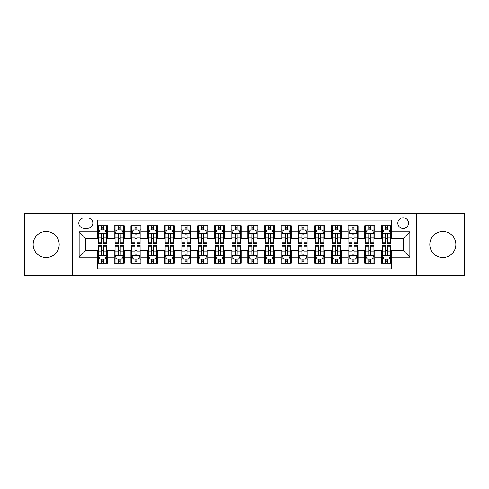 <?xml version="1.0" encoding="UTF-8"?>
<svg xmlns="http://www.w3.org/2000/svg" width="489" height="489" viewBox="0 0 489 489"><rect width="100%" height="100%" fill="white"/><g stroke="black" fill="none" stroke-linecap="round" stroke-linejoin="round"><path stroke-width="0.73" d="M442.838 231.474A13.026 13.026 0 0 0 429.813 244.5A13.026 13.026 0 0 0 442.838 257.526A13.026 13.026 0 0 0 455.864 244.5A13.026 13.026 0 0 0 442.838 231.474M46.162 231.474A13.026 13.026 0 0 0 33.136 244.5A13.026 13.026 0 0 0 46.162 257.526A13.026 13.026 0 0 0 59.187 244.5A13.026 13.026 0 0 0 46.162 231.474M403.168 217.776A5.342 5.342 0 0 0 397.826 223.118A5.342 5.342 0 0 0 403.168 228.467A5.342 5.342 0 0 0 408.517 223.118A5.342 5.342 0 0 0 403.168 217.776M416.53 275.399L464.55 275.399L464.55 213.601L416.53 213.601L416.53 275.399L72.47 275.399L72.47 213.601L24.45 213.601L24.45 275.399L72.47 275.399M391.481 225.71L381.457 225.71L381.457 231.804L374.776 231.804L374.776 238.485L381.457 238.485L381.457 231.804M374.776 231.804L374.776 225.71L364.757 225.71L364.757 231.804L358.076 231.804L358.076 238.485L364.757 238.485L364.757 231.804M358.076 231.804L358.076 225.71L348.052 225.71L348.052 231.804L341.371 231.804L341.371 238.485L348.052 238.485L348.052 231.804M341.371 231.804L341.371 225.71L331.353 225.71L331.353 231.804L324.672 231.804L324.672 238.485L331.353 238.485L331.353 231.804M324.672 231.804L324.672 225.71L314.647 225.71L314.647 231.804L307.966 231.804L307.966 238.485L314.647 238.485L314.647 231.804M307.966 231.804L307.966 225.71L297.948 225.71L297.948 231.804L291.267 231.804L291.267 238.485L297.948 238.485L297.948 231.804M291.267 231.804L291.267 225.71L281.242 225.71L281.242 231.804L274.561 231.804L274.561 238.485L281.242 238.485L281.242 231.804M274.561 231.804L274.561 225.71L264.543 225.71L264.543 231.804L257.862 231.804L257.862 238.485L264.543 238.485L264.543 231.804M257.862 231.804L257.862 225.71L247.837 225.71L247.837 231.804L241.163 231.804L241.163 238.485L247.837 238.485L247.837 231.804M241.163 231.804L241.163 225.71L231.138 225.71L231.138 231.804L224.457 231.804L224.457 238.485L231.138 238.485L231.138 231.804M224.457 231.804L224.457 225.71L214.439 225.71L214.439 231.804L207.758 231.804L207.758 238.485L214.439 238.485L214.439 231.804M207.758 231.804L207.758 225.71L197.733 225.71L197.733 231.804L191.052 231.804L191.052 238.485L197.733 238.485L197.733 231.804M191.052 231.804L191.052 225.71L181.034 225.71L181.034 231.804L174.353 231.804L174.353 238.485L181.034 238.485L181.034 231.804M174.353 231.804L174.353 225.71L164.328 225.71L164.328 231.804L157.647 231.804L157.647 238.485L164.328 238.485L164.328 231.804M157.647 231.804L157.647 225.71L147.629 225.71L147.629 231.804L140.948 231.804L140.948 238.485L147.629 238.485L147.629 231.804M140.948 231.804L140.948 225.71L130.924 225.71L130.924 231.804L124.243 231.804L124.243 238.485L130.924 238.485L130.924 231.804M124.243 231.804L124.243 225.71L114.224 225.71L114.224 238.485L107.543 238.485L107.543 225.71L97.519 225.71M97.519 263.29L107.543 263.29L107.543 250.515L114.224 250.515L114.224 263.29L124.243 263.29L124.243 250.515L130.924 250.515L130.924 257.196L124.243 257.196M130.924 257.196L130.924 263.29L140.948 263.29L140.948 250.515L147.629 250.515L147.629 257.196L140.948 257.196M147.629 257.196L147.629 263.29L157.647 263.29L157.647 250.515L164.328 250.515L164.328 257.196L157.647 257.196M164.328 257.196L164.328 263.29L174.353 263.29L174.353 250.515L181.034 250.515L181.034 257.196L174.353 257.196M181.034 257.196L181.034 263.29L191.052 263.29L191.052 250.515L197.733 250.515L197.733 257.196L191.052 257.196M197.733 257.196L197.733 263.29L207.758 263.29L207.758 250.515L214.439 250.515L214.439 257.196L207.758 257.196M214.439 257.196L214.439 263.29L224.457 263.29L224.457 250.515L231.138 250.515L231.138 257.196L224.457 257.196M231.138 257.196L231.138 263.29L241.163 263.29L241.163 250.515L247.837 250.515L247.837 257.196L241.163 257.196M247.837 257.196L247.837 263.29L257.862 263.29L257.862 250.515L264.543 250.515L264.543 257.196L257.862 257.196M264.543 257.196L264.543 263.29L274.561 263.29L274.561 250.515L281.242 250.515L281.242 257.196L274.561 257.196M281.242 257.196L281.242 263.29L291.267 263.29L291.267 250.515L297.948 250.515L297.948 257.196L291.267 257.196M297.948 257.196L297.948 263.29L307.966 263.29L307.966 250.515L314.647 250.515L314.647 257.196L307.966 257.196M314.647 257.196L314.647 263.29L324.672 263.29L324.672 250.515L331.353 250.515L331.353 257.196L324.672 257.196M331.353 257.196L331.353 263.29L341.371 263.29L341.371 250.515L348.052 250.515L348.052 257.196L341.371 257.196M348.052 257.196L348.052 263.29L358.076 263.29L358.076 250.515L364.757 250.515L364.757 257.196L358.076 257.196M364.757 257.196L364.757 263.29L374.776 263.29L374.776 250.515L381.457 250.515L381.457 257.196L374.776 257.196M83.992 228.302L87.665 228.302A5.177 5.177 0 0 0 92.843 223.118A5.177 5.177 0 0 0 87.665 217.941L83.992 217.941A5.177 5.177 0 0 0 78.815 223.118A5.177 5.177 0 0 0 83.992 228.302M416.53 213.601L72.47 213.601M391.481 231.804L391.481 220.117L97.519 220.117L97.519 238.485L85.832 238.485L85.832 250.515L97.519 250.515L97.519 268.883L391.481 268.883L391.481 250.515L403.168 250.515L403.168 238.485L391.481 238.485L391.481 231.804L409.849 231.804L409.849 257.196L391.481 257.196M97.519 257.196L79.151 257.196L79.151 231.804L97.519 231.804M381.457 257.196L381.457 263.29L391.481 263.29M97.519 229.885L98.356 229.885M101.529 229.885L103.534 229.885M106.706 229.885L107.543 229.885M97.519 238.32L98.356 238.32M101.529 238.32L103.534 238.32M106.706 238.32L107.543 238.32M97.519 250.68L98.356 250.68M101.529 250.68L103.534 250.68M106.706 250.68L107.543 250.68M97.519 259.115L98.356 259.115M101.529 259.115L103.534 259.115M106.706 259.115L107.543 259.115M114.224 238.32L115.062 238.32M118.234 238.32L120.239 238.32M123.411 238.32L124.243 238.32M114.224 229.885L115.062 229.885M118.234 229.885L120.239 229.885M123.411 229.885L124.243 229.885M114.224 250.68L115.062 250.68M118.234 250.68L120.239 250.68M123.411 250.68L124.243 250.68M114.224 259.115L115.062 259.115M118.234 259.115L120.239 259.115M123.411 259.115L124.243 259.115M130.924 250.68L131.761 250.68M134.933 250.68L136.938 250.68M140.111 250.68L140.948 250.68M130.924 259.115L131.761 259.115M134.933 259.115L136.938 259.115M140.111 259.115L140.948 259.115M130.924 229.885L131.761 229.885M134.933 229.885L136.938 229.885M140.111 229.885L140.948 229.885M130.924 238.32L131.761 238.32M134.933 238.32L136.938 238.32M140.111 238.32L140.948 238.32M147.629 250.68L148.46 250.68M151.639 250.68L153.638 250.68M156.816 250.68L157.647 250.68M147.629 259.115L148.46 259.115M151.639 259.115L153.638 259.115M156.816 259.115L157.647 259.115M147.629 229.885L148.46 229.885M151.639 229.885L153.638 229.885M156.816 229.885L157.647 229.885M147.629 238.32L148.46 238.32M151.639 238.32L153.638 238.32M156.816 238.32L157.647 238.32M164.328 250.68L165.166 250.68M168.338 250.68L170.343 250.68M173.516 250.68L174.353 250.68M164.328 259.115L165.166 259.115M168.338 259.115L170.343 259.115M173.516 259.115L174.353 259.115M164.328 229.885L165.166 229.885M168.338 229.885L170.343 229.885M173.516 229.885L174.353 229.885M164.328 238.32L165.166 238.32M168.338 238.32L170.343 238.32M173.516 238.32L174.353 238.32M181.034 250.68L181.865 250.68M185.038 250.68L187.042 250.68M190.221 250.68L191.052 250.68M181.034 259.115L181.865 259.115M185.038 259.115L187.042 259.115M190.221 259.115L191.052 259.115M181.034 229.885L181.865 229.885M185.038 229.885L187.042 229.885M190.221 229.885L191.052 229.885M181.034 238.32L181.865 238.32M185.038 238.32L187.042 238.32M190.221 238.32L191.052 238.32M197.733 250.68L198.571 250.68M201.743 250.68L203.748 250.68M206.92 250.68L207.758 250.68M197.733 259.115L198.571 259.115M201.743 259.115L203.748 259.115M206.92 259.115L207.758 259.115M197.733 229.885L198.571 229.885M201.743 229.885L203.748 229.885M206.92 229.885L207.758 229.885M197.733 238.32L198.571 238.32M201.743 238.32L203.748 238.32M206.92 238.32L207.758 238.32M214.439 250.68L215.27 250.68M218.442 250.68L220.447 250.68M223.62 250.68L224.457 250.68M214.439 259.115L215.27 259.115M218.442 259.115L220.447 259.115M223.62 259.115L224.457 259.115M214.439 229.885L215.27 229.885M218.442 229.885L220.447 229.885M223.62 229.885L224.457 229.885M214.439 238.32L215.27 238.32M218.442 238.32L220.447 238.32M223.62 238.32L224.457 238.32M231.138 250.68L231.975 250.68M235.148 250.68L237.153 250.68M240.325 250.68L241.163 250.68M231.138 259.115L231.975 259.115M235.148 259.115L237.153 259.115M240.325 259.115L241.163 259.115M231.138 229.885L231.975 229.885M235.148 229.885L237.153 229.885M240.325 229.885L241.163 229.885M231.138 238.32L231.975 238.32M235.148 238.32L237.153 238.32M240.325 238.32L241.163 238.32M247.837 250.68L248.675 250.68M251.847 250.68L253.852 250.68M257.025 250.68L257.862 250.68M247.837 259.115L248.675 259.115M251.847 259.115L253.852 259.115M257.025 259.115L257.862 259.115M247.837 229.885L248.675 229.885M251.847 229.885L253.852 229.885M257.025 229.885L257.862 229.885M247.837 238.32L248.675 238.32M251.847 238.32L253.852 238.32M257.025 238.32L257.862 238.32M264.543 250.68L265.38 250.68M268.553 250.68L270.558 250.68M273.73 250.68L274.561 250.68M264.543 259.115L265.38 259.115M268.553 259.115L270.558 259.115M273.73 259.115L274.561 259.115M264.543 229.885L265.38 229.885M268.553 229.885L270.558 229.885M273.73 229.885L274.561 229.885M264.543 238.32L265.38 238.32M268.553 238.32L270.558 238.32M273.73 238.32L274.561 238.32M281.242 250.68L282.08 250.68M285.252 250.68L287.257 250.68M290.429 250.68L291.267 250.68M281.242 259.115L282.08 259.115M285.252 259.115L287.257 259.115M290.429 259.115L291.267 259.115M281.242 229.885L282.08 229.885M285.252 229.885L287.257 229.885M290.429 229.885L291.267 229.885M281.242 238.32L282.08 238.32M285.252 238.32L287.257 238.32M290.429 238.32L291.267 238.32M297.948 250.68L298.779 250.68M301.957 250.68L303.962 250.68M307.135 250.68L307.966 250.68M297.948 259.115L298.779 259.115M301.957 259.115L303.962 259.115M307.135 259.115L307.966 259.115M297.948 229.885L298.779 229.885M301.957 229.885L303.962 229.885M307.135 229.885L307.966 229.885M297.948 238.32L298.779 238.32M301.957 238.32L303.962 238.32M307.135 238.32L307.966 238.32M314.647 250.68L315.484 250.68M318.657 250.68L320.662 250.68M323.834 250.68L324.672 250.68M314.647 259.115L315.484 259.115M318.657 259.115L320.662 259.115M323.834 259.115L324.672 259.115M314.647 229.885L315.484 229.885M318.657 229.885L320.662 229.885M323.834 229.885L324.672 229.885M314.647 238.32L315.484 238.32M318.657 238.32L320.662 238.32M323.834 238.32L324.672 238.32M331.353 250.68L332.184 250.68M335.362 250.68L337.361 250.68M340.54 250.68L341.371 250.68M331.353 259.115L332.184 259.115M335.362 259.115L337.361 259.115M340.54 259.115L341.371 259.115M331.353 229.885L332.184 229.885M335.362 229.885L337.361 229.885M340.54 229.885L341.371 229.885M331.353 238.32L332.184 238.32M335.362 238.32L337.361 238.32M340.54 238.32L341.371 238.32M348.052 250.68L348.889 250.68M352.062 250.68L354.067 250.68M357.239 250.68L358.076 250.68M348.052 259.115L348.889 259.115M352.062 259.115L354.067 259.115M357.239 259.115L358.076 259.115M348.052 229.885L348.889 229.885M352.062 229.885L354.067 229.885M357.239 229.885L358.076 229.885M348.052 238.32L348.889 238.32M352.062 238.32L354.067 238.32M357.239 238.32L358.076 238.32M364.757 250.68L365.589 250.68M368.761 250.68L370.766 250.68M373.938 250.68L374.776 250.68M364.757 259.115L365.589 259.115M368.761 259.115L370.766 259.115M373.938 259.115L374.776 259.115M364.757 229.885L365.589 229.885M368.761 229.885L370.766 229.885M373.938 229.885L374.776 229.885M364.757 238.32L365.589 238.32M368.761 238.32L370.766 238.32M373.938 238.32L374.776 238.32M381.457 250.68L382.294 250.68M385.466 250.68L387.471 250.68M390.644 250.68L391.481 250.68M381.457 259.115L382.294 259.115M385.466 259.115L387.471 259.115M390.644 259.115L391.481 259.115M381.457 229.885L382.294 229.885M385.466 229.885L387.471 229.885M390.644 229.885L391.481 229.885M381.457 238.32L382.294 238.32M385.466 238.32L387.471 238.32M390.644 238.32L391.481 238.32M85.832 238.485L79.151 231.804M85.832 250.515L79.151 257.196M409.849 231.804L403.168 238.485M409.849 257.196L403.168 250.515M103.534 227.88L101.529 227.88M106.706 242.134L103.534 242.134L103.534 243.498L106.706 243.498L106.706 233.308L105.037 229.971L100.025 229.971L98.356 233.308L98.356 243.498L101.529 243.498L101.529 242.134L98.356 242.134M98.356 233.308L98.356 225.71M106.706 233.308L106.706 225.71M101.529 229.971L101.529 225.71M103.534 225.71L103.534 229.971M103.534 242.134L103.534 234.561C102.867 233.277 102.201 233.277 101.529 234.561L101.529 242.134M101.529 261.12L103.534 261.12M98.356 246.866L101.529 246.866L101.529 245.502L98.356 245.502L98.356 255.692L100.025 259.029L105.037 259.029L106.706 255.692L106.706 245.502L103.534 245.502L103.534 246.866L106.706 246.866M106.706 255.692L106.706 263.29M98.356 255.692L98.356 263.29M103.534 259.029L103.534 263.29M101.529 263.29L101.529 259.029M101.529 246.866L101.529 254.439C102.195 255.723 102.867 255.723 103.534 254.439L103.534 246.866M120.239 227.88L118.234 227.88M123.411 242.134L120.239 242.134L120.239 243.498L123.411 243.498L123.411 233.308L121.743 229.971L116.73 229.971L115.062 233.308L115.062 243.498L118.234 243.498L118.234 242.134L115.062 242.134M115.062 233.308L115.062 225.71M123.411 233.308L123.411 225.71M118.234 229.971L118.234 225.71M120.239 225.71L120.239 229.971M120.239 242.134L120.239 234.561C119.567 233.277 118.9 233.277 118.234 234.561L118.234 242.134M136.938 227.88L134.933 227.88M140.111 242.134L136.938 242.134L136.938 243.498L140.111 243.498L140.111 233.308L138.442 229.971L133.43 229.971L131.761 233.308L131.761 243.498L134.933 243.498L134.933 242.134L131.761 242.134M131.761 233.308L131.761 225.71M140.111 233.308L140.111 225.71M134.933 229.971L134.933 225.71M136.938 225.71L136.938 229.971M136.938 242.134L136.938 234.561C136.272 233.277 135.606 233.277 134.933 234.561L134.933 242.134M153.638 227.88L151.639 227.88M156.816 242.134L153.638 242.134L153.638 243.498L156.816 243.498L156.816 233.308L155.141 229.971L150.135 229.971L148.46 233.308L148.46 243.498L151.639 243.498L151.639 242.134L148.46 242.134M148.46 233.308L148.46 225.71M156.816 233.308L156.816 225.71M151.639 229.971L151.639 225.71M153.638 225.71L153.638 229.971M153.638 242.134L153.638 234.561C152.971 233.277 152.305 233.277 151.639 234.561L151.639 242.134M170.343 227.88L168.338 227.88M173.516 242.134L170.343 242.134L170.343 243.498L173.516 243.498L173.516 233.308L171.847 229.971L166.835 229.971L165.166 233.308L165.166 243.498L168.338 243.498L168.338 242.134L165.166 242.134M165.166 233.308L165.166 225.71M173.516 233.308L173.516 225.71M168.338 229.971L168.338 225.71M170.343 225.71L170.343 229.971M170.343 242.134L170.343 234.561C169.677 233.277 169.005 233.277 168.338 234.561L168.338 242.134M118.234 261.12L120.239 261.12M115.062 246.866L118.234 246.866L118.234 245.502L115.062 245.502L115.062 255.692L116.73 259.029L121.743 259.029L123.411 255.692L123.411 245.502L120.239 245.502L120.239 246.866L123.411 246.866M123.411 255.692L123.411 263.29M115.062 255.692L115.062 263.29M120.239 259.029L120.239 263.29M118.234 263.29L118.234 259.029M118.234 246.866L118.234 254.439C118.9 255.723 119.567 255.723 120.239 254.439L120.239 246.866M134.933 261.12L136.938 261.12M131.761 246.866L134.933 246.866L134.933 245.502L131.761 245.502L131.761 255.692L133.43 259.029L138.442 259.029L140.111 255.692L140.111 245.502L136.938 245.502L136.938 246.866L140.111 246.866M140.111 255.692L140.111 263.29M131.761 255.692L131.761 263.29M136.938 259.029L136.938 263.29M134.933 263.29L134.933 259.029M134.933 246.866L134.933 254.439C135.6 255.723 136.272 255.723 136.938 254.439L136.938 246.866M151.639 261.12L153.638 261.12M148.46 246.866L151.639 246.866L151.639 245.502L148.46 245.502L148.46 255.692L150.135 259.029L155.141 259.029L156.816 255.692L156.816 245.502L153.638 245.502L153.638 246.866L156.816 246.866M156.816 255.692L156.816 263.29M148.46 255.692L148.46 263.29M153.638 259.029L153.638 263.29M151.639 263.29L151.639 259.029M151.639 246.866L151.639 254.439C152.305 255.723 152.971 255.723 153.638 254.439L153.638 246.866M168.338 261.12L170.343 261.12M165.166 246.866L168.338 246.866L168.338 245.502L165.166 245.502L165.166 255.692L166.835 259.029L171.847 259.029L173.516 255.692L173.516 245.502L170.343 245.502L170.343 246.866L173.516 246.866M173.516 255.692L173.516 263.29M165.166 255.692L165.166 263.29M170.343 259.029L170.343 263.29M168.338 263.29L168.338 259.029M168.338 246.866L168.338 254.439C169.005 255.723 169.671 255.723 170.343 254.439L170.343 246.866M187.042 227.88L185.038 227.88M190.221 242.134L187.042 242.134L187.042 243.498L190.221 243.498L190.221 233.308L188.546 229.971L183.54 229.971L181.865 233.308L181.865 243.498L185.038 243.498L185.038 242.134L181.865 242.134M181.865 233.308L181.865 225.71M190.221 233.308L190.221 225.71M185.038 229.971L185.038 225.71M187.042 225.71L187.042 229.971M187.042 242.134L187.042 234.561C186.376 233.277 185.71 233.277 185.038 234.561L185.038 242.134M185.038 261.12L187.042 261.12M181.865 246.866L185.038 246.866L185.038 245.502L181.865 245.502L181.865 255.692L183.54 259.029L188.546 259.029L190.221 255.692L190.221 245.502L187.042 245.502L187.042 246.866L190.221 246.866M190.221 255.692L190.221 263.29M181.865 255.692L181.865 263.29M187.042 259.029L187.042 263.29M185.038 263.29L185.038 259.029M185.038 246.866L185.038 254.439C185.71 255.723 186.376 255.723 187.042 254.439L187.042 246.866M203.748 227.88L201.743 227.88M206.92 242.134L203.748 242.134L203.748 243.498L206.92 243.498L206.92 233.308L205.252 229.971L200.239 229.971L198.571 233.308L198.571 243.498L201.743 243.498L201.743 242.134L198.571 242.134M198.571 233.308L198.571 225.71M206.92 233.308L206.92 225.71M201.743 229.971L201.743 225.71M203.748 225.71L203.748 229.971M203.748 242.134L203.748 234.561C203.082 233.277 202.409 233.277 201.743 234.561L201.743 242.134M220.447 227.88L218.442 227.88M223.62 242.134L220.447 242.134L220.447 243.498L223.62 243.498L223.62 233.308L221.951 229.971L216.939 229.971L215.27 233.308L215.27 243.498L218.442 243.498L218.442 242.134L215.27 242.134M215.27 233.308L215.27 225.71M223.62 233.308L223.62 225.71M218.442 229.971L218.442 225.71M220.447 225.71L220.447 229.971M220.447 242.134L220.447 234.561C219.781 233.277 219.115 233.277 218.442 234.561L218.442 242.134M237.153 227.88L235.148 227.88M240.325 242.134L237.153 242.134L237.153 243.498L240.325 243.498L240.325 233.308L238.656 229.971L233.644 229.971L231.975 233.308L231.975 243.498L235.148 243.498L235.148 242.134L231.975 242.134M231.975 233.308L231.975 225.71M240.325 233.308L240.325 225.71M235.148 229.971L235.148 225.71M237.153 225.71L237.153 229.971M237.153 242.134L237.153 234.561C236.487 233.277 235.814 233.277 235.148 234.561L235.148 242.134M253.852 227.88L251.847 227.88M257.025 242.134L253.852 242.134L253.852 243.498L257.025 243.498L257.025 233.308L255.356 229.971L250.344 229.971L248.675 233.308L248.675 243.498L251.847 243.498L251.847 242.134L248.675 242.134M248.675 233.308L248.675 225.71M257.025 233.308L257.025 225.71M251.847 229.971L251.847 225.71M253.852 225.71L253.852 229.971M253.852 242.134L253.852 234.561C253.186 233.277 252.52 233.277 251.847 234.561L251.847 242.134M270.558 227.88L268.553 227.88M273.73 242.134L270.558 242.134L270.558 243.498L273.73 243.498L273.73 233.308L272.061 229.971L267.049 229.971L265.38 233.308L265.38 243.498L268.553 243.498L268.553 242.134L265.38 242.134M265.38 233.308L265.38 225.71M273.73 233.308L273.73 225.71M268.553 229.971L268.553 225.71M270.558 225.71L270.558 229.971M270.558 242.134L270.558 234.561C269.885 233.277 269.219 233.277 268.553 234.561L268.553 242.134M201.743 261.12L203.748 261.12M198.571 246.866L201.743 246.866L201.743 245.502L198.571 245.502L198.571 255.692L200.239 259.029L205.252 259.029L206.92 255.692L206.92 245.502L203.748 245.502L203.748 246.866L206.92 246.866M206.92 255.692L206.92 263.29M198.571 255.692L198.571 263.29M203.748 259.029L203.748 263.29M201.743 263.29L201.743 259.029M201.743 246.866L201.743 254.439C202.409 255.723 203.076 255.723 203.748 254.439L203.748 246.866M218.442 261.12L220.447 261.12M215.27 246.866L218.442 246.866L218.442 245.502L215.27 245.502L215.27 255.692L216.939 259.029L221.951 259.029L223.62 255.692L223.62 245.502L220.447 245.502L220.447 246.866L223.62 246.866M223.62 255.692L223.62 263.29M215.27 255.692L215.27 263.29M220.447 259.029L220.447 263.29M218.442 263.29L218.442 259.029M218.442 246.866L218.442 254.439C219.115 255.723 219.781 255.723 220.447 254.439L220.447 246.866M235.148 261.12L237.153 261.12M231.975 246.866L235.148 246.866L235.148 245.502L231.975 245.502L231.975 255.692L233.644 259.029L238.656 259.029L240.325 255.692L240.325 245.502L237.153 245.502L237.153 246.866L240.325 246.866M240.325 255.692L240.325 263.29M231.975 255.692L231.975 263.29M237.153 259.029L237.153 263.29M235.148 263.29L235.148 259.029M235.148 246.866L235.148 254.439C235.814 255.723 236.48 255.723 237.153 254.439L237.153 246.866M251.847 261.12L253.852 261.12M248.675 246.866L251.847 246.866L251.847 245.502L248.675 245.502L248.675 255.692L250.344 259.029L255.356 259.029L257.025 255.692L257.025 245.502L253.852 245.502L253.852 246.866L257.025 246.866M257.025 255.692L257.025 263.29M248.675 255.692L248.675 263.29M253.852 259.029L253.852 263.29M251.847 263.29L251.847 259.029M251.847 246.866L251.847 254.439C252.513 255.723 253.186 255.723 253.852 254.439L253.852 246.866M268.553 261.12L270.558 261.12M265.38 246.866L268.553 246.866L268.553 245.502L265.38 245.502L265.38 255.692L267.049 259.029L272.061 259.029L273.73 255.692L273.73 245.502L270.558 245.502L270.558 246.866L273.73 246.866M273.73 255.692L273.73 263.29M265.38 255.692L265.38 263.29M270.558 259.029L270.558 263.29M268.553 263.29L268.553 259.029M268.553 246.866L268.553 254.439C269.219 255.723 269.885 255.723 270.558 254.439L270.558 246.866M287.257 227.88L285.252 227.88M290.429 242.134L287.257 242.134L287.257 243.498L290.429 243.498L290.429 233.308L288.761 229.971L283.748 229.971L282.08 233.308L282.08 243.498L285.252 243.498L285.252 242.134L282.08 242.134M282.08 233.308L282.08 225.71M290.429 233.308L290.429 225.71M285.252 229.971L285.252 225.71M287.257 225.71L287.257 229.971M287.257 242.134L287.257 234.561C286.591 233.277 285.924 233.277 285.252 234.561L285.252 242.134M285.252 261.12L287.257 261.12M282.08 246.866L285.252 246.866L285.252 245.502L282.08 245.502L282.08 255.692L283.748 259.029L288.761 259.029L290.429 255.692L290.429 245.502L287.257 245.502L287.257 246.866L290.429 246.866M290.429 255.692L290.429 263.29M282.08 255.692L282.08 263.29M287.257 259.029L287.257 263.29M285.252 263.29L285.252 259.029M285.252 246.866L285.252 254.439C285.918 255.723 286.591 255.723 287.257 254.439L287.257 246.866M303.962 227.88L301.957 227.88M307.135 242.134L303.962 242.134L303.962 243.498L307.135 243.498L307.135 233.308L305.46 229.971L300.454 229.971L298.779 233.308L298.779 243.498L301.957 243.498L301.957 242.134L298.779 242.134M298.779 233.308L298.779 225.71M307.135 233.308L307.135 225.71M301.957 229.971L301.957 225.71M303.962 225.71L303.962 229.971M303.962 242.134L303.962 234.561C303.29 233.277 302.624 233.277 301.957 234.561L301.957 242.134M301.957 261.12L303.962 261.12M298.779 246.866L301.957 246.866L301.957 245.502L298.779 245.502L298.779 255.692L300.454 259.029L305.46 259.029L307.135 255.692L307.135 245.502L303.962 245.502L303.962 246.866L307.135 246.866M307.135 255.692L307.135 263.29M298.779 255.692L298.779 263.29M303.962 259.029L303.962 263.29M301.957 263.29L301.957 259.029M301.957 246.866L301.957 254.439C302.624 255.723 303.29 255.723 303.962 254.439L303.962 246.866M320.662 227.88L318.657 227.88M323.834 242.134L320.662 242.134L320.662 243.498L323.834 243.498L323.834 233.308L322.165 229.971L317.153 229.971L315.484 233.308L315.484 243.498L318.657 243.498L318.657 242.134L315.484 242.134M315.484 233.308L315.484 225.71M323.834 233.308L323.834 225.71M318.657 229.971L318.657 225.71M320.662 225.71L320.662 229.971M320.662 242.134L320.662 234.561C319.995 233.277 319.329 233.277 318.657 234.561L318.657 242.134M318.657 261.12L320.662 261.12M315.484 246.866L318.657 246.866L318.657 245.502L315.484 245.502L315.484 255.692L317.153 259.029L322.165 259.029L323.834 255.692L323.834 245.502L320.662 245.502L320.662 246.866L323.834 246.866M323.834 255.692L323.834 263.29M315.484 255.692L315.484 263.29M320.662 259.029L320.662 263.29M318.657 263.29L318.657 259.029M318.657 246.866L318.657 254.439C319.323 255.723 319.995 255.723 320.662 254.439L320.662 246.866M337.361 227.88L335.362 227.88M340.54 242.134L337.361 242.134L337.361 243.498L340.54 243.498L340.54 233.308L338.865 229.971L333.859 229.971L332.184 233.308L332.184 243.498L335.362 243.498L335.362 242.134L332.184 242.134M332.184 233.308L332.184 225.71M340.54 233.308L340.54 225.71M335.362 229.971L335.362 225.71M337.361 225.71L337.361 229.971M337.361 242.134L337.361 234.561C336.695 233.277 336.029 233.277 335.362 234.561L335.362 242.134M335.362 261.12L337.361 261.12M332.184 246.866L335.362 246.866L335.362 245.502L332.184 245.502L332.184 255.692L333.859 259.029L338.865 259.029L340.54 255.692L340.54 245.502L337.361 245.502L337.361 246.866L340.54 246.866M340.54 255.692L340.54 263.29M332.184 255.692L332.184 263.29M337.361 259.029L337.361 263.29M335.362 263.29L335.362 259.029M335.362 246.866L335.362 254.439C336.029 255.723 336.695 255.723 337.361 254.439L337.361 246.866M354.067 227.88L352.062 227.88M357.239 242.134L354.067 242.134L354.067 243.498L357.239 243.498L357.239 233.308L355.57 229.971L350.558 229.971L348.889 233.308L348.889 243.498L352.062 243.498L352.062 242.134L348.889 242.134M348.889 233.308L348.889 225.71M357.239 233.308L357.239 225.71M352.062 229.971L352.062 225.71M354.067 225.71L354.067 229.971M354.067 242.134L354.067 234.561C353.4 233.277 352.728 233.277 352.062 234.561L352.062 242.134M352.062 261.12L354.067 261.12M348.889 246.866L352.062 246.866L352.062 245.502L348.889 245.502L348.889 255.692L350.558 259.029L355.57 259.029L357.239 255.692L357.239 245.502L354.067 245.502L354.067 246.866L357.239 246.866M357.239 255.692L357.239 263.29M348.889 255.692L348.889 263.29M354.067 259.029L354.067 263.29M352.062 263.29L352.062 259.029M352.062 246.866L352.062 254.439C352.728 255.723 353.394 255.723 354.067 254.439L354.067 246.866M370.766 227.88L368.761 227.88M373.938 242.134L370.766 242.134L370.766 243.498L373.938 243.498L373.938 233.308L372.27 229.971L367.257 229.971L365.589 233.308L365.589 243.498L368.761 243.498L368.761 242.134L365.589 242.134M365.589 233.308L365.589 225.71M373.938 233.308L373.938 225.71M368.761 229.971L368.761 225.71M370.766 225.71L370.766 229.971M370.766 242.134L370.766 234.561C370.1 233.277 369.433 233.277 368.761 234.561L368.761 242.134M368.761 261.12L370.766 261.12M365.589 246.866L368.761 246.866L368.761 245.502L365.589 245.502L365.589 255.692L367.257 259.029L372.27 259.029L373.938 255.692L373.938 245.502L370.766 245.502L370.766 246.866L373.938 246.866M373.938 255.692L373.938 263.29M365.589 255.692L365.589 263.29M370.766 259.029L370.766 263.29M368.761 263.29L368.761 259.029M368.761 246.866L368.761 254.439C369.433 255.723 370.1 255.723 370.766 254.439L370.766 246.866M387.471 227.88L385.466 227.88M390.644 242.134L387.471 242.134L387.471 243.498L390.644 243.498L390.644 233.308L388.975 229.971L383.963 229.971L382.294 233.308L382.294 243.498L385.466 243.498L385.466 242.134L382.294 242.134M382.294 233.308L382.294 225.71M390.644 233.308L390.644 225.71M385.466 229.971L385.466 225.71M387.471 225.71L387.471 229.971M387.471 242.134L387.471 234.561C386.805 233.277 386.133 233.277 385.466 234.561L385.466 242.134M385.466 261.12L387.471 261.12M382.294 246.866L385.466 246.866L385.466 245.502L382.294 245.502L382.294 255.692L383.963 259.029L388.975 259.029L390.644 255.692L390.644 245.502L387.471 245.502L387.471 246.866L390.644 246.866M390.644 255.692L390.644 263.29M382.294 255.692L382.294 263.29M387.471 259.029L387.471 263.29M385.466 263.29L385.466 259.029M385.466 246.866L385.466 254.439C386.133 255.723 386.799 255.723 387.471 254.439L387.471 246.866M114.224 257.196L107.543 257.196M114.224 231.804L107.543 231.804M106.663 233.229L98.399 233.229M98.356 230.887L99.567 230.887M105.496 230.887L106.706 230.887M101.529 237.183L98.356 237.183M106.706 237.183L103.534 237.183M103.534 228.944L101.529 228.944M98.399 255.771L106.663 255.771M106.706 258.113L105.496 258.113M99.567 258.113L98.356 258.113M103.534 251.817L106.706 251.817M98.356 251.817L101.529 251.817M101.529 260.056L103.534 260.056M123.369 233.229L115.098 233.229M115.062 230.887L116.272 230.887M122.201 230.887L123.411 230.887M118.234 237.183L115.062 237.183M123.411 237.183L120.239 237.183M120.239 228.944L118.234 228.944M140.068 233.229L131.804 233.229M131.761 230.887L132.971 230.887M138.9 230.887L140.111 230.887M134.933 237.183L131.761 237.183M140.111 237.183L136.938 237.183M136.938 228.944L134.933 228.944M156.773 233.229L148.503 233.229M148.46 230.887L149.671 230.887M155.606 230.887L156.816 230.887M151.639 237.183L148.46 237.183M156.816 237.183L153.638 237.183M153.638 228.944L151.639 228.944M173.473 233.229L165.209 233.229M165.166 230.887L166.376 230.887M172.305 230.887L173.516 230.887M168.338 237.183L165.166 237.183M173.516 237.183L170.343 237.183M170.343 228.944L168.338 228.944M115.098 255.771L123.369 255.771M123.411 258.113L122.201 258.113M116.272 258.113L115.062 258.113M120.239 251.817L123.411 251.817M115.062 251.817L118.234 251.817M118.234 260.056L120.239 260.056M131.804 255.771L140.068 255.771M140.111 258.113L138.9 258.113M132.971 258.113L131.761 258.113M136.938 251.817L140.111 251.817M131.761 251.817L134.933 251.817M134.933 260.056L136.938 260.056M148.503 255.771L156.773 255.771M156.816 258.113L155.606 258.113M149.671 258.113L148.46 258.113M153.638 251.817L156.816 251.817M148.46 251.817L151.639 251.817M151.639 260.056L153.638 260.056M165.209 255.771L173.473 255.771M173.516 258.113L172.305 258.113M166.376 258.113L165.166 258.113M170.343 251.817L173.516 251.817M165.166 251.817L168.338 251.817M168.338 260.056L170.343 260.056M190.178 233.229L181.908 233.229M181.865 230.887L183.075 230.887M189.005 230.887L190.221 230.887M185.038 237.183L181.865 237.183M190.221 237.183L187.042 237.183M187.042 228.944L185.038 228.944M181.908 255.771L190.178 255.771M190.221 258.113L189.005 258.113M183.075 258.113L181.865 258.113M187.042 251.817L190.221 251.817M181.865 251.817L185.038 251.817M185.038 260.056L187.042 260.056M206.878 233.229L198.613 233.229M198.571 230.887L199.781 230.887M205.71 230.887L206.92 230.887M201.743 237.183L198.571 237.183M206.92 237.183L203.748 237.183M203.748 228.944L201.743 228.944M223.583 233.229L215.313 233.229M215.27 230.887L216.48 230.887M222.409 230.887L223.62 230.887M218.442 237.183L215.27 237.183M223.62 237.183L220.447 237.183M220.447 228.944L218.442 228.944M240.282 233.229L232.012 233.229M231.975 230.887L233.186 230.887M239.115 230.887L240.325 230.887M235.148 237.183L231.975 237.183M240.325 237.183L237.153 237.183M237.153 228.944L235.148 228.944M256.988 233.229L248.718 233.229M248.675 230.887L249.885 230.887M255.814 230.887L257.025 230.887M251.847 237.183L248.675 237.183M257.025 237.183L253.852 237.183M253.852 228.944L251.847 228.944M273.687 233.229L265.417 233.229M265.38 230.887L266.591 230.887M272.52 230.887L273.73 230.887M268.553 237.183L265.38 237.183M273.73 237.183L270.558 237.183M270.558 228.944L268.553 228.944M198.613 255.771L206.878 255.771M206.92 258.113L205.71 258.113M199.781 258.113L198.571 258.113M203.748 251.817L206.92 251.817M198.571 251.817L201.743 251.817M201.743 260.056L203.748 260.056M215.313 255.771L223.583 255.771M223.62 258.113L222.409 258.113M216.48 258.113L215.27 258.113M220.447 251.817L223.62 251.817M215.27 251.817L218.442 251.817M218.442 260.056L220.447 260.056M232.012 255.771L240.282 255.771M240.325 258.113L239.115 258.113M233.186 258.113L231.975 258.113M237.153 251.817L240.325 251.817M231.975 251.817L235.148 251.817M235.148 260.056L237.153 260.056M248.718 255.771L256.988 255.771M257.025 258.113L255.814 258.113M249.885 258.113L248.675 258.113M253.852 251.817L257.025 251.817M248.675 251.817L251.847 251.817M251.847 260.056L253.852 260.056M265.417 255.771L273.687 255.771M273.73 258.113L272.52 258.113M266.591 258.113L265.38 258.113M270.558 251.817L273.73 251.817M265.38 251.817L268.553 251.817M268.553 260.056L270.558 260.056M290.387 233.229L282.122 233.229M282.08 230.887L283.29 230.887M289.219 230.887L290.429 230.887M285.252 237.183L282.08 237.183M290.429 237.183L287.257 237.183M287.257 228.944L285.252 228.944M282.122 255.771L290.387 255.771M290.429 258.113L289.219 258.113M283.29 258.113L282.08 258.113M287.257 251.817L290.429 251.817M282.08 251.817L285.252 251.817M285.252 260.056L287.257 260.056M307.092 233.229L298.822 233.229M298.779 230.887L299.995 230.887M305.925 230.887L307.135 230.887M301.957 237.183L298.779 237.183M307.135 237.183L303.962 237.183M303.962 228.944L301.957 228.944M298.822 255.771L307.092 255.771M307.135 258.113L305.925 258.113M299.995 258.113L298.779 258.113M303.962 251.817L307.135 251.817M298.779 251.817L301.957 251.817M301.957 260.056L303.962 260.056M323.791 233.229L315.527 233.229M315.484 230.887L316.695 230.887M322.624 230.887L323.834 230.887M318.657 237.183L315.484 237.183M323.834 237.183L320.662 237.183M320.662 228.944L318.657 228.944M315.527 255.771L323.791 255.771M323.834 258.113L322.624 258.113M316.695 258.113L315.484 258.113M320.662 251.817L323.834 251.817M315.484 251.817L318.657 251.817M318.657 260.056L320.662 260.056M340.497 233.229L332.227 233.229M332.184 230.887L333.394 230.887M339.329 230.887L340.54 230.887M335.362 237.183L332.184 237.183M340.54 237.183L337.361 237.183M337.361 228.944L335.362 228.944M332.227 255.771L340.497 255.771M340.54 258.113L339.329 258.113M333.394 258.113L332.184 258.113M337.361 251.817L340.54 251.817M332.184 251.817L335.362 251.817M335.362 260.056L337.361 260.056M357.196 233.229L348.932 233.229M348.889 230.887L350.1 230.887M356.029 230.887L357.239 230.887M352.062 237.183L348.889 237.183M357.239 237.183L354.067 237.183M354.067 228.944L352.062 228.944M348.932 255.771L357.196 255.771M357.239 258.113L356.029 258.113M350.1 258.113L348.889 258.113M354.067 251.817L357.239 251.817M348.889 251.817L352.062 251.817M352.062 260.056L354.067 260.056M373.902 233.229L365.631 233.229M365.589 230.887L366.799 230.887M372.728 230.887L373.938 230.887M368.761 237.183L365.589 237.183M373.938 237.183L370.766 237.183M370.766 228.944L368.761 228.944M365.631 255.771L373.902 255.771M373.938 258.113L372.728 258.113M366.799 258.113L365.589 258.113M370.766 251.817L373.938 251.817M365.589 251.817L368.761 251.817M368.761 260.056L370.766 260.056M390.601 233.229L382.337 233.229M382.294 230.887L383.504 230.887M389.433 230.887L390.644 230.887M385.466 237.183L382.294 237.183M390.644 237.183L387.471 237.183M387.471 228.944L385.466 228.944M382.337 255.771L390.601 255.771M390.644 258.113L389.433 258.113M383.504 258.113L382.294 258.113M387.471 251.817L390.644 251.817M382.294 251.817L385.466 251.817M385.466 260.056L387.471 260.056"/></g></svg>
